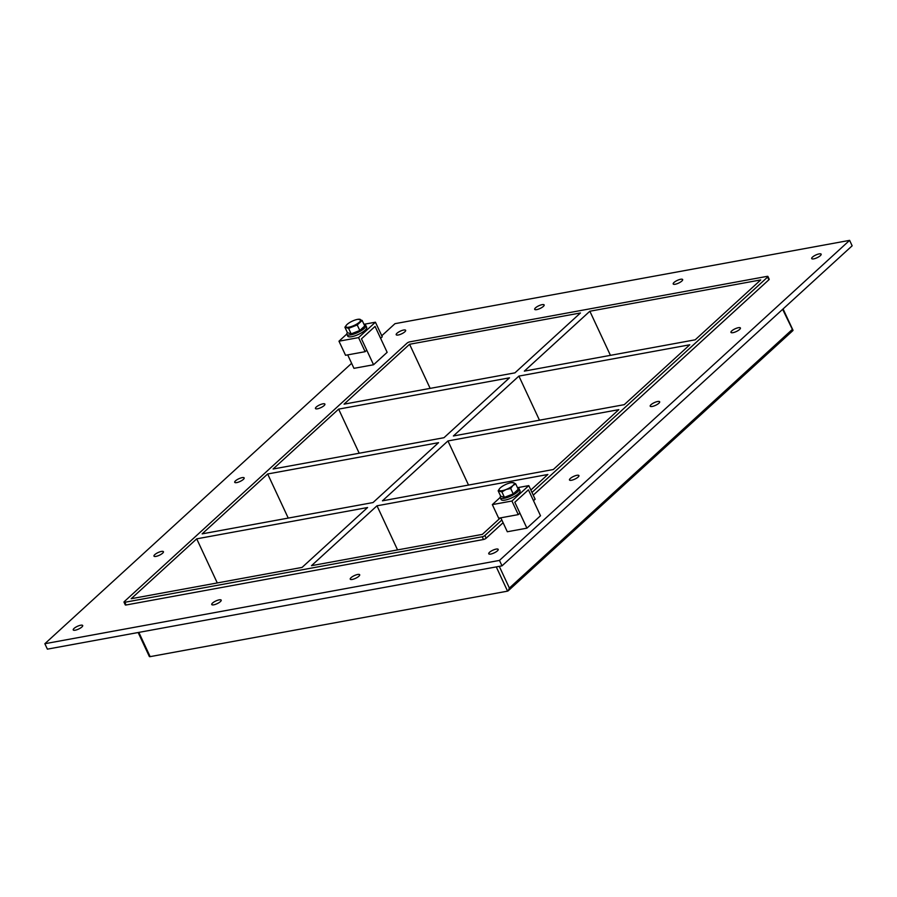 <?xml version="1.0" encoding="UTF-8"?>
<svg xmlns="http://www.w3.org/2000/svg" width="897" height="897" viewBox="0 0 897 897"><rect width="100%" height="100%" fill="white"/><g stroke="black" fill="none" stroke-linecap="round" stroke-linejoin="round"><path stroke-width="1.35" d="M496.187 549.087A5.214 1.491 155 0 1 498.194 549.368A5.214 1.491 155 0 1 494.101 552.933A5.214 1.491 155 0 1 488.742 553.785A5.214 1.491 155 0 1 490.973 551.229A5.214 1.491 155 0 1 496.187 549.087M680.644 279.27A5.214 1.491 155 0 1 682.651 279.55A5.214 1.491 155 0 1 678.558 283.116A5.214 1.491 155 0 1 673.198 283.968A5.214 1.491 155 0 1 675.441 281.411A5.214 1.491 155 0 1 680.644 279.27M357.679 574.472A5.214 1.491 155 0 1 359.686 574.753A5.214 1.491 155 0 1 355.593 578.307A5.214 1.491 155 0 1 350.234 579.159A5.214 1.491 155 0 1 352.476 576.614A5.214 1.491 155 0 1 357.679 574.472M542.147 304.655A5.214 1.491 155 0 1 544.154 304.935A5.214 1.491 155 0 1 540.05 308.49A5.214 1.491 155 0 1 534.69 309.342A5.214 1.491 155 0 1 536.933 306.785A5.214 1.491 155 0 1 542.147 304.655M219.182 599.846A5.214 1.491 155 0 1 221.189 600.127A5.214 1.491 155 0 1 217.096 603.692A5.214 1.491 155 0 1 211.737 604.544A5.214 1.491 155 0 1 213.979 601.988A5.214 1.491 155 0 1 219.182 599.846M161.415 551.431A5.214 1.491 155 0 1 163.433 551.711A5.214 1.491 155 0 1 159.33 555.265A5.214 1.491 155 0 1 153.97 556.118A5.214 1.491 155 0 1 156.213 553.572A5.214 1.491 155 0 1 161.415 551.431M576.928 475.298A5.214 1.491 155 0 1 578.935 475.578A5.214 1.491 155 0 1 574.831 479.133A5.214 1.491 155 0 1 569.483 479.985A5.214 1.491 155 0 1 571.714 477.428A5.214 1.491 155 0 1 576.928 475.298M242.156 477.63A5.214 1.491 155 0 1 244.163 477.91A5.214 1.491 155 0 1 240.071 481.465A5.214 1.491 155 0 1 234.711 482.317A5.214 1.491 155 0 1 236.954 479.772A5.214 1.491 155 0 1 242.156 477.63M657.669 401.497A5.214 1.491 155 0 1 659.676 401.778A5.214 1.491 155 0 1 655.572 405.332A5.214 1.491 155 0 1 650.213 406.184A5.214 1.491 155 0 1 652.455 403.628A5.214 1.491 155 0 1 657.669 401.497M322.898 403.829A5.214 1.491 155 0 1 324.905 404.11A5.214 1.491 155 0 1 320.812 407.664A5.214 1.491 155 0 1 315.452 408.516A5.214 1.491 155 0 1 317.695 405.971A5.214 1.491 155 0 1 322.898 403.829M738.41 327.697A5.214 1.491 155 0 1 740.417 327.977A5.214 1.491 155 0 1 736.314 331.531A5.214 1.491 155 0 1 730.954 332.383A5.214 1.491 155 0 1 733.197 329.827A5.214 1.491 155 0 1 738.41 327.697M819.14 253.896A5.214 1.491 155 0 1 821.159 254.176A5.214 1.491 155 0 1 817.055 257.731A5.214 1.491 155 0 1 811.695 258.583A5.214 1.491 155 0 1 813.938 256.026A5.214 1.491 155 0 1 819.14 253.896M80.674 625.231A5.214 1.491 155 0 1 82.692 625.512A5.214 1.491 155 0 1 78.588 629.066A5.214 1.491 155 0 1 73.229 629.918A5.214 1.491 155 0 1 75.471 627.373A5.214 1.491 155 0 1 80.674 625.231M403.639 330.029A5.214 1.491 155 0 1 405.646 330.309A5.214 1.491 155 0 1 401.553 333.875A5.214 1.491 155 0 1 396.194 334.727A5.214 1.491 155 0 1 398.436 332.17A5.214 1.491 155 0 1 403.639 330.029M338.629 409.122L273.103 469.008L443.981 437.702L509.496 377.816L338.629 409.122L359.192 453.232M539.467 420.2L518.903 376.09L453.389 435.976L624.256 404.659L689.782 344.784L518.903 376.09M409.581 344.269L344.056 404.155L514.934 372.849L580.449 312.963L409.581 344.269L430.145 388.379M524.341 371.123L695.209 339.806L760.734 279.92L589.856 311.237L524.341 371.123M267.665 473.975L202.15 533.861L373.029 502.555L438.543 442.67L267.665 473.975L288.24 518.085M468.514 485.053L447.951 440.943L382.436 500.829L553.303 469.523L618.818 409.637L447.951 440.943M486.152 538.211L484.885 535.498A2.086 0.594 155 0 1 482.227 536.776L483.494 539.501A2.086 0.594 -25 0 0 486.152 538.211L503.105 522.716M484.885 535.498L501.838 520.002M531.977 492.453L767.608 277.072L768.875 279.797A2.086 0.594 -25 0 0 769.2 279.202L767.933 276.478A2.086 0.594 155 0 1 767.608 277.072M123.999 602.167L125.266 604.881A2.086 0.594 -25 0 0 126.073 604.993L124.806 602.279A2.086 0.594 155 0 1 123.999 602.167A2.086 0.594 155 0 1 124.324 601.573L407.047 343.147A2.086 0.594 155 0 1 409.705 341.869L767.126 276.366A2.086 0.594 155 0 1 767.933 276.478M124.806 602.279L482.227 536.776M302.076 567.409L131.197 598.714L196.712 538.839L367.591 507.523L302.076 567.409M530.856 490.042L547.865 474.491L376.998 505.796L311.483 565.682L482.351 534.377L500.38 517.894M589.856 311.237L610.431 355.347M496.265 566.893L507.579 591.145L150.147 656.638L138.844 632.396M138.149 632.52L149.351 656.526A2.086 0.594 -25 0 0 150.147 656.638M376.998 505.796L397.562 549.906M217.287 582.949L196.712 538.839M381.752 335.77L394.994 323.671L849.616 240.362L852.15 245.8L502.006 565.85L47.384 649.148L44.85 643.721L351.613 363.319M849.616 240.362L499.472 560.412L44.85 643.721M533.244 495.166L768.875 279.797M126.073 604.993L483.494 539.501M499.472 560.412L502.006 565.85M782.644 309.33L792.948 330.545L508.229 590.787L509.384 588.051L499.27 566.343M507.579 591.145L508.229 590.787M375.428 322.202L358.576 337.608L365.135 351.691L366.772 350.2L361.469 338.842L375.058 326.407L380.608 338.304L382.245 336.812L375.428 322.202L363.969 324.299M358.576 337.608L338.976 341.196L346.825 334.032M365.135 351.691L345.547 355.279L338.976 341.196M518.264 514.62L519.901 513.129L514.833 502.253L528.423 489.829L533.491 500.694L535.128 499.214L528.793 485.613L511.929 501.019L518.264 514.62L498.676 518.208L492.341 504.619L511.929 501.019M492.341 504.619L500.19 497.443M517.491 487.688L528.793 485.613M347.386 332.563A10.428 2.983 -25 0 0 346.904 334.301A10.428 2.983 -25 0 0 357.623 332.596A10.428 2.983 -25 0 0 365.808 325.476A10.428 2.983 -25 0 0 364.171 324.725M365.808 325.476L366.66 327.293A10.428 2.983 155 0 1 358.464 334.413A10.428 2.983 155 0 1 347.744 336.106L346.904 334.301M500.638 496.119A10.428 2.983 -25 0 0 500.257 497.712A10.428 2.983 -25 0 0 510.976 496.007A10.428 2.983 -25 0 0 519.172 488.899A10.428 2.983 -25 0 0 517.704 488.159M519.172 488.899L520.013 490.704A10.428 2.983 155 0 1 511.828 497.824A10.428 2.983 155 0 1 501.109 499.528L500.257 497.712M357.23 324.961L348.597 328.358L351.164 333.863L359.798 330.477L364.743 325.959L362.175 320.453L357.23 324.961L359.798 330.477M348.597 328.358L344.897 327.226L347.464 332.731L351.164 333.863M344.897 327.226L346.735 324.781A8.174 2.343 155 0 1 350.077 322.303A8.174 2.343 155 0 1 358.621 319.231A8.174 2.343 155 0 1 359.417 322.146A8.174 2.343 155 0 1 349.314 327.102A8.174 2.343 155 0 1 346.735 324.781M358.475 319.321L362.175 320.453M363.341 327.237A7.692 2.198 155 0 1 358.856 331.094A7.692 2.198 155 0 1 351.691 333.65M350.615 333.695A7.692 2.198 155 0 1 349.572 333.381M498.149 490.782L500.683 496.209L504.439 497.353L501.905 491.926L498.149 490.782L499.595 488.641M505.964 489.571A8.342 2.388 155 0 1 499.741 490.704L499.719 490.704A8.342 2.388 155 0 1 499.629 488.585A8.342 2.388 155 0 1 500.335 487.856L500.38 487.811A8.342 2.388 155 0 1 507.231 483.831L507.298 483.808A8.342 2.388 155 0 1 512.591 482.552A8.342 2.388 155 0 1 513.521 482.664L515.719 483.887L512.882 485.557L510.696 488.484L506.031 489.538L501.905 491.926M511.952 482.743L513.521 482.664L511.952 482.743M504.439 497.353L513.219 493.911L518.242 489.314L515.719 483.887M513.219 493.911L510.696 488.484M512.882 485.557A8.342 2.388 155 0 1 506.031 489.538M513.544 482.676A8.342 2.388 155 0 1 512.927 485.524M516.661 490.76A7.692 2.198 155 0 1 512.187 494.516A7.692 2.198 155 0 1 505.213 497.05M526.909 528.165L514.833 502.253L528.423 489.829L540.51 515.741L526.909 528.165L507.321 531.753L500.818 517.816M373.556 364.754L361.469 338.842L375.058 326.407L387.145 352.33L373.556 364.754L353.956 368.342L347.688 354.887M792.107 329.625L509.384 588.051M783.07 308.938L793.004 330.253"/></g></svg>

